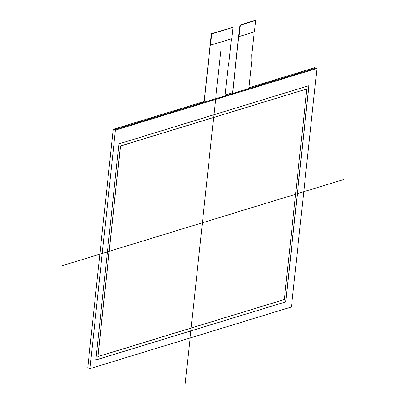 <?xml version="1.0" encoding="UTF-8"?>
<svg xmlns="http://www.w3.org/2000/svg" width="406" height="406" viewBox="0 0 406 406"><rect width="100%" height="100%" fill="white"/><g stroke="black" fill="none" stroke-linecap="round" stroke-linejoin="round"><path stroke-width="0.61" d="M255.379 20.422L255.678 20.66L254.481 31.846L238.951 36.601L240.322 25.142L239.875 25.319L232.476 93.532L239.185 30.76M255.547 20.483L240.322 25.142M255.278 20.381L240.047 25.045M232.653 27.38L232.948 27.623L231.755 38.809L210.262 45.203L204.162 102.266L210.775 39.458L211.465 34.018L211.912 33.84L211.465 34.018M232.552 27.344L211.643 33.744M232.821 27.441L211.912 33.84M211.739 34.114L210.541 45.299M238.951 36.601L238.667 36.504L232.572 93.568L248.858 88.579L251.857 60.519L251.725 54.881L254.176 31.942M229.009 61.763L231.45 38.9L229.009 61.763L227.923 68.497L229.009 61.763L231.45 38.9M210.262 45.203L204.162 102.266L224.995 95.887L227.923 68.497L224.995 95.887L204.162 102.266L211.48 33.789L232.684 27.369M251.725 54.881L251.857 60.519L248.858 88.579L232.476 93.532M120.465 146.023L97.963 356.595L120.465 146.023L306.824 88.96L120.374 145.987L97.871 356.559L284.322 299.532L306.824 88.96L120.374 145.987M285.834 301.831L95.841 360.005L118.943 143.841L308.936 85.661L285.834 301.831L95.841 360.005L118.943 143.841L308.936 85.661L285.834 301.831L95.846 359.939M308.834 85.691L285.743 301.795M89.934 368.658L115.426 130.123L316.934 68.421L291.442 306.956L89.934 368.658L291.442 306.956L316.934 68.421L115.426 130.123L89.934 368.658L87.726 367.872L113.218 129.336L204.147 101.49M316.934 68.421L314.731 67.635L248.944 87.777M225.081 95.08L232.557 92.791M115.426 130.123L113.218 129.336M184.984 385.7L220.671 51.75M344.055 179.401L61.945 265.783M306.824 88.96L284.322 299.532L97.963 356.595M255.41 20.412L239.89 25.091L232.572 93.568L239.89 25.091L255.42 20.336L239.89 25.091L238.667 36.504M315.904 68.051L114.39 129.753M211.48 33.789L232.694 27.293L211.48 33.789M232.592 27.339L211.389 33.754L210.775 39.458M255.607 20.483L255.323 20.3L239.794 25.055M204.071 102.231L211.389 33.754L232.587 27.354M239.875 25.319L240.144 25.416M232.608 27.344L232.882 27.441"/></g></svg>
